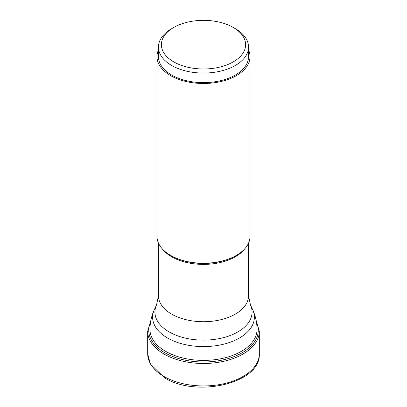 <?xml version="1.0" encoding="UTF-8"?>
<svg xmlns="http://www.w3.org/2000/svg" width="407" height="407" viewBox="0 0 407 407"><rect width="100%" height="100%" fill="white"/><g stroke="black" fill="none" stroke-linecap="round" stroke-linejoin="round"><path stroke-width="0.61" d="M173.718 61.864A42.119 24.318 0 0 0 233.282 61.864A42.119 24.318 0 0 0 233.282 27.473L233.282 27.473A42.119 24.318 0 0 0 173.718 27.473L173.718 27.473A42.119 24.318 0 0 0 173.718 61.864M171.642 28.668L173.718 27.473L171.642 28.668A45.05 26.007 0 0 0 158.45 47.059A45.05 26.007 0 0 0 171.642 65.451A45.05 26.007 0 0 0 235.358 65.451A45.05 26.007 0 0 0 248.55 47.059A45.05 26.007 0 0 0 235.358 28.668L233.282 27.473M248.55 47.059L248.55 56.629A45.05 26.007 180 0 1 235.358 75.02A45.05 26.007 180 0 1 186.258 80.662A45.05 26.007 180 0 1 158.45 56.629L158.45 47.059M158.45 49.944A46.515 26.857 0 0 0 156.985 56.629A46.515 26.857 0 0 0 170.609 75.621A46.515 26.857 0 0 0 221.301 81.441A46.515 26.857 0 0 0 250.015 56.629A46.515 26.857 0 0 0 248.55 49.944M250.015 56.629L250.015 236.396A46.515 26.857 180 0 1 236.391 255.387A46.515 26.857 180 0 1 170.609 255.387L171.159 255.703A45.737 26.404 180 0 1 171.128 255.688A45.737 26.404 180 0 0 171.159 255.703L170.609 255.387A46.515 26.857 180 0 1 156.985 236.396L156.985 56.629M150.498 322.476A54.742 31.604 0 0 0 164.794 352.732A54.742 31.604 0 0 0 230.657 357.824A54.742 31.604 0 0 0 256.502 322.476M150.875 320.324L147.68 331.262A55.82 32.224 0 0 0 164.031 354.049A55.82 32.224 0 0 0 224.862 361.034A55.82 32.224 0 0 0 259.32 331.262L256.125 320.324M259.32 331.262L259.32 353.724A55.82 32.224 180 0 1 224.862 383.496A55.82 32.224 180 0 1 164.031 376.511A55.82 32.224 180 0 1 147.68 353.724L147.68 331.262M162.093 248.631A45.05 26.007 0 0 0 171.612 256.761A45.05 26.007 0 0 0 171.642 256.776A45.05 26.007 0 0 0 244.907 248.631M236.391 255.387L235.846 255.703A45.737 26.404 180 0 1 235.841 255.703L235.841 255.703A45.737 26.404 180 0 1 171.159 255.703M248.55 243.086L248.55 295.716A45.05 26.007 180 0 1 220.742 319.744A45.05 26.007 180 0 1 171.642 314.107A45.05 26.007 180 0 1 158.45 295.716L156.553 304.858A48.586 28.052 0 0 0 169.114 331.898A48.586 28.052 0 0 0 169.144 331.914A48.586 28.052 0 0 0 227.762 336.38A48.586 28.052 0 0 0 250.447 304.858L252.661 309.661A50.875 29.375 180 0 1 228.907 342.674A50.875 29.375 180 0 1 167.526 337.993A50.875 29.375 180 0 1 154.339 309.661L156.547 304.868M154.339 309.661C151.45 315.959 149.995 322.568 149.974 329.497A53.526 30.901 0 0 0 165.649 351.348A53.526 30.901 -0 0 0 223.982 358.048A53.526 30.901 -0 0 0 257.026 329.497C257.005 322.568 255.55 315.959 252.661 309.661M259.32 353.724C261.07 383.353 196.52 397.97 164.637 377.854L150.31 363.98L147.68 353.724M158.45 243.086L158.45 295.716M248.55 295.716L250.447 304.858"/></g></svg>
